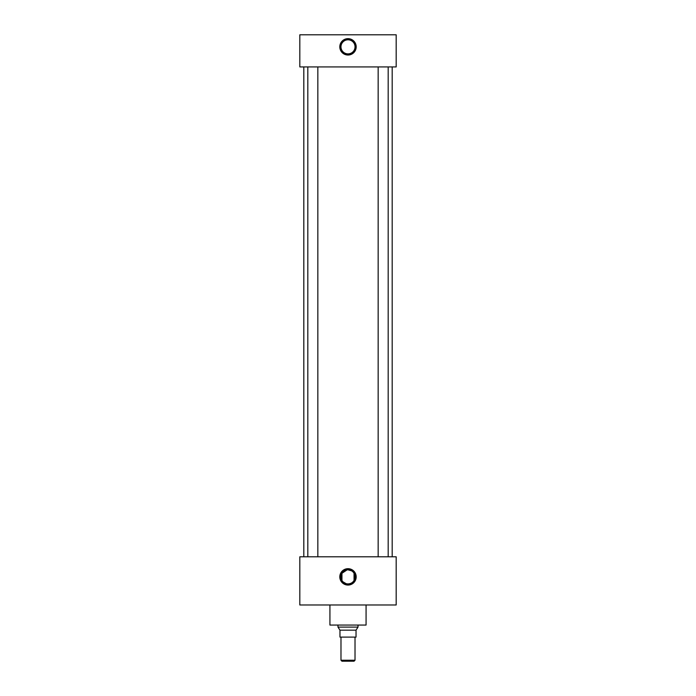 <?xml version="1.0" encoding="UTF-8"?>
<svg xmlns="http://www.w3.org/2000/svg" width="696" height="696" viewBox="0 0 696 696"><rect width="100%" height="100%" fill="white"/><g stroke="black" fill="none" stroke-linecap="round" stroke-linejoin="round"><path stroke-width="1.04" d="M348 568.684A8.195 8.195 0 0 0 339.805 576.88A8.195 8.195 0 0 0 348 585.066A8.195 8.195 0 0 0 356.195 576.88A8.195 8.195 0 0 0 348 568.684M348 568.98A7.9 7.9 0 0 0 340.1 576.88A7.9 7.9 0 0 0 348 584.77A7.9 7.9 0 0 0 355.9 576.88A7.9 7.9 0 0 0 348 568.98M348 569.337A7.534 7.534 0 0 0 340.466 576.88A7.534 7.534 0 0 0 348 584.414A7.534 7.534 0 0 0 355.534 576.88A7.534 7.534 0 0 0 348 569.337M343.032 581.856L346.13 583.657M347.052 583.848L348 583.909C350.714 583.779 352.733 582.63 354.046 580.464L354.046 573.287M348 569.841A7.038 7.038 0 0 0 340.962 576.88A7.038 7.038 0 0 0 348 583.909A7.038 7.038 0 0 0 355.038 576.88A7.038 7.038 0 0 0 348 569.841L351.558 570.807M347.06 569.902L341.954 573.287L341.954 580.464M348 38.654A8.195 8.195 0 0 0 339.805 46.849A8.195 8.195 0 0 0 348 55.036A8.195 8.195 0 0 0 356.195 46.849A8.195 8.195 0 0 0 348 38.654M348 38.95A7.9 7.9 0 0 0 340.1 46.849A7.9 7.9 0 0 0 348 54.74A7.9 7.9 0 0 0 355.9 46.849A7.9 7.9 0 0 0 348 38.95M348 39.307A7.534 7.534 0 0 0 340.466 46.849A7.534 7.534 0 0 0 348 54.384A7.534 7.534 0 0 0 355.534 46.849A7.534 7.534 0 0 0 348 39.307M348 39.811A7.038 7.038 0 0 0 340.962 46.849A7.038 7.038 0 0 0 348 53.879A7.038 7.038 0 0 0 355.038 46.849A7.038 7.038 0 0 0 348 39.811M317.837 556.8L317.837 66.92M307.815 556.8L307.815 66.92M388.185 556.8L388.185 66.92M378.163 556.8L378.163 66.92M366.07 604.981L366.07 625.06L329.93 625.06L329.93 604.981M392.187 556.8L392.187 66.92M303.813 556.8L303.813 66.92M396.181 66.92L299.819 66.92L299.819 34.8L396.181 34.8L396.181 66.92M396.181 556.8L299.819 556.8L299.819 604.981L396.181 604.981L396.181 556.8M352.968 571.894L352.306 571.312M355.021 660.234L354.055 661.2L341.945 661.2L340.979 660.234L355.021 660.234L355.021 637.11M340.979 660.234L340.979 637.11M358.022 627.105L356.03 630.167L339.97 630.167L337.978 627.105L358.022 627.105L358.022 625.06M337.978 627.105L337.978 625.06M356.03 630.167L356.03 637.11L339.97 637.11L339.97 630.167"/></g></svg>
